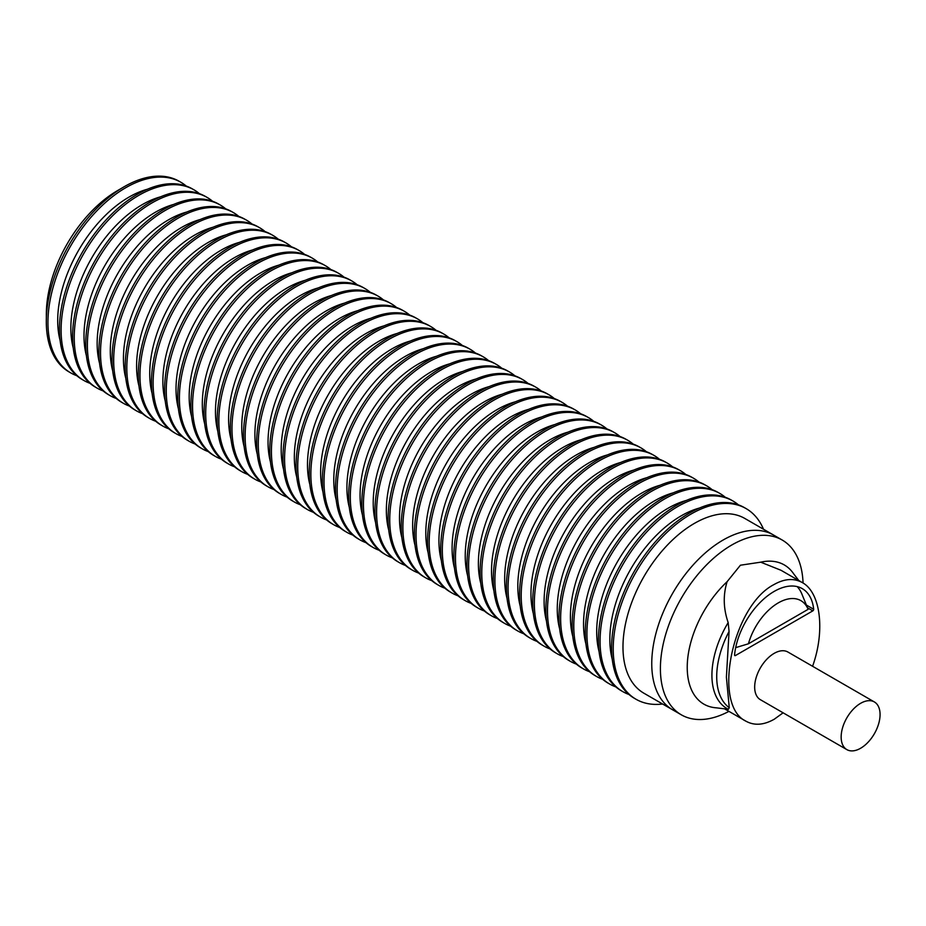 <?xml version="1.0" encoding="UTF-8"?>
<svg xmlns="http://www.w3.org/2000/svg" width="926" height="926" viewBox="0 0 926 926"><rect width="100%" height="100%" fill="white"/><g stroke="black" fill="none" stroke-linecap="round" stroke-linejoin="round"><path stroke-width="1.39" d="M797.182 586.621A56.324 32.526 -60 0 1 801.904 594.098L808.132 609.32L748.428 643.79A45.247 26.125 -60 0 1 778.28 602.884A45.247 26.125 -60 0 1 808.132 609.32M735.672 647.633L748.428 643.79M651.754 663.618A100.911 58.257 120 0 0 672.646 709.814A100.911 58.257 -60 0 1 651.754 663.618A100.911 58.257 -60 0 1 695.796 562.07A100.911 58.257 -60 0 1 773.557 535.043A100.911 58.257 120 0 0 695.796 562.07A100.911 58.257 120 0 0 651.754 663.618M803.05 583.021A100.911 58.257 120 0 0 782.204 540.032A100.911 58.257 120 0 0 704.443 567.059A100.911 58.257 120 0 0 660.4 668.618A100.911 58.257 120 0 0 681.293 714.803A100.911 58.257 120 0 0 728.936 711.365M672.635 709.802L643.883 693.204A100.911 58.257 -60 0 1 622.978 647.008A100.911 58.257 -60 0 1 667.033 545.46A100.911 58.257 -60 0 1 744.782 518.433L782.204 540.032M729.063 631.451L728.172 622.596C723.345 608.625 722.986 594.99 727.107 581.69A80.377 46.404 120 0 0 687.231 667.345A80.377 46.404 120 0 0 714.12 707.603A80.377 46.404 120 0 0 716.33 707.834L728.403 709.304L729.271 707.719L726.401 677.149L729.063 631.451A70.92 40.941 120 0 0 716.712 676.64A70.92 40.941 120 0 0 729.271 707.719M763.51 529.232A110.078 63.558 120 0 0 746.101 508.594A110.078 63.558 120 0 0 661.268 538.087A110.078 63.558 120 0 0 613.22 648.86A110.078 63.558 120 0 0 636.023 699.257A110.078 63.558 120 0 0 662.599 704.015M727.107 581.69L740.418 565.219L760.709 562.175L780.988 570.266L802.31 582.581C820.621 592.385 825.344 630.849 812.577 666.28M783.107 712.812L774.31 719.189C763.776 725.151 754.32 725.81 745.951 721.192C711.886 705.242 732.258 605.87 773.951 584.584C784.484 578.623 793.941 577.951 802.31 582.581M728.172 622.596A72.633 41.936 120 0 0 711.92 675.274A72.633 41.936 120 0 0 728.403 709.304M746.101 508.594L744.458 507.645A110.078 63.558 120 0 0 659.625 537.138A110.078 63.558 120 0 0 611.577 647.911A110.078 63.558 120 0 0 634.379 698.308L636.023 699.257M846.85 749.62L760.373 699.686A27.525 15.892 -60 0 1 756.148 677.635A27.525 15.892 -60 0 1 774.124 653.386A27.525 15.892 -60 0 1 787.887 652.02L874.375 701.954A27.525 15.892 120 0 0 860.613 703.32A27.525 15.892 120 0 0 842.637 727.57A27.525 15.892 120 0 0 846.85 749.62A27.525 15.892 120 0 0 860.613 748.254A27.525 15.892 120 0 0 878.589 724.005A27.525 15.892 120 0 0 874.375 701.954M612.236 659.231A100.911 58.257 -60 0 1 609.84 639.426A100.911 58.257 -60 0 1 699.547 508.015M738.404 504.844A110.078 63.558 120 0 0 732.952 501.001A110.078 63.558 120 0 0 648.119 530.494A110.078 63.558 120 0 0 600.071 641.278A110.078 63.558 120 0 0 622.874 691.664A110.078 63.558 120 0 0 628.928 694.465M732.952 501.001L731.308 500.052A110.078 63.558 120 0 0 646.475 529.545A110.078 63.558 120 0 0 598.428 640.329A110.078 63.558 120 0 0 621.23 690.715L622.874 691.664M599.087 651.638A100.911 58.257 -60 0 1 596.691 631.833A100.911 58.257 -60 0 1 686.398 500.422M725.255 497.25A110.078 63.558 120 0 0 719.803 493.419A110.078 63.558 120 0 0 634.981 522.901A110.078 63.558 120 0 0 586.922 633.685A110.078 63.558 120 0 0 609.725 684.082A110.078 63.558 120 0 0 615.778 686.872M719.803 493.419L718.159 492.47A110.078 63.558 120 0 0 633.338 521.951A110.078 63.558 120 0 0 585.29 632.736A110.078 63.558 120 0 0 608.081 683.133L609.725 684.082M585.95 644.045A100.911 58.257 -60 0 1 583.542 624.24A100.911 58.257 -60 0 1 673.248 492.829M712.106 489.669A110.078 63.558 120 0 0 706.654 485.826A110.078 63.558 120 0 0 621.832 515.319A110.078 63.558 120 0 0 573.784 626.092A110.078 63.558 120 0 0 596.575 676.489A110.078 63.558 120 0 0 602.629 679.29M706.654 485.826L705.01 484.877A110.078 63.558 120 0 0 620.188 514.37A110.078 63.558 120 0 0 572.141 625.143A110.078 63.558 120 0 0 594.932 675.54L596.575 676.489M572.8 636.463A100.911 58.257 -60 0 1 570.404 616.647A100.911 58.257 -60 0 1 660.099 485.247M698.968 482.076A110.078 63.558 120 0 0 693.516 478.233A110.078 63.558 120 0 0 608.683 507.726A110.078 63.558 120 0 0 560.635 618.51A110.078 63.558 120 0 0 583.438 668.896A110.078 63.558 120 0 0 589.492 671.697M693.516 478.233L691.872 477.284A110.078 63.558 120 0 0 607.039 506.777A110.078 63.558 120 0 0 558.991 617.561A110.078 63.558 120 0 0 581.794 667.947L583.438 668.896M559.651 628.87A100.911 58.257 -60 0 1 557.255 609.065A100.911 58.257 -60 0 1 646.961 477.654M685.819 474.482A110.078 63.558 120 0 0 680.367 470.639A110.078 63.558 120 0 0 595.545 500.133A110.078 63.558 120 0 0 547.486 610.917A110.078 63.558 120 0 0 570.289 661.303A110.078 63.558 120 0 0 576.342 664.104M680.367 470.639L678.723 469.69A110.078 63.558 120 0 0 593.902 499.183A110.078 63.558 120 0 0 545.842 609.968A110.078 63.558 120 0 0 568.645 660.354L570.289 661.303M546.514 621.277A100.911 58.257 -60 0 1 544.106 601.472A100.911 58.257 -60 0 1 633.812 470.061M672.67 466.901A110.078 63.558 120 0 0 667.218 463.058A110.078 63.558 120 0 0 582.396 492.551A110.078 63.558 120 0 0 534.348 603.324A110.078 63.558 120 0 0 557.139 653.721A110.078 63.558 120 0 0 563.193 656.522M667.218 463.058L665.574 462.109A110.078 63.558 120 0 0 580.752 491.602A110.078 63.558 120 0 0 532.705 602.375A110.078 63.558 120 0 0 555.496 652.772L557.139 653.721M533.364 613.695A100.911 58.257 -60 0 1 530.957 593.879A100.911 58.257 -60 0 1 620.663 462.479M659.52 459.308A110.078 63.558 120 0 0 654.08 455.465A110.078 63.558 120 0 0 569.247 484.958A110.078 63.558 120 0 0 521.199 595.731A110.078 63.558 120 0 0 544.002 646.128A110.078 63.558 120 0 0 550.044 648.929M654.08 455.465L652.436 454.516A110.078 63.558 120 0 0 567.603 484.009A110.078 63.558 120 0 0 519.555 594.793A110.078 63.558 120 0 0 542.358 645.179L544.002 646.128M520.215 606.102A100.911 58.257 -60 0 1 517.819 586.297A100.911 58.257 -60 0 1 607.525 454.886M646.383 451.714A110.078 63.558 120 0 0 640.931 447.871A110.078 63.558 120 0 0 556.098 477.365A110.078 63.558 120 0 0 508.05 588.149A110.078 63.558 120 0 0 530.853 638.535A110.078 63.558 120 0 0 536.906 641.336M640.931 447.871L639.287 446.922A110.078 63.558 120 0 0 554.454 476.415A110.078 63.558 120 0 0 506.406 587.2A110.078 63.558 120 0 0 529.209 637.586L530.853 638.535M507.066 598.509A100.911 58.257 -60 0 1 504.67 578.704A100.911 58.257 -60 0 1 594.376 447.293M633.234 444.133A110.078 63.558 120 0 0 627.782 440.29A110.078 63.558 120 0 0 542.96 469.771A110.078 63.558 120 0 0 494.901 580.556A110.078 63.558 120 0 0 517.703 630.953A110.078 63.558 120 0 0 523.757 633.743M627.782 440.29L626.138 439.341A110.078 63.558 120 0 0 541.316 468.834A110.078 63.558 120 0 0 493.257 579.607A110.078 63.558 120 0 0 516.06 630.004L517.703 630.953M493.928 590.915A100.911 58.257 -60 0 1 491.521 571.111A100.911 58.257 -60 0 1 581.227 439.711M620.084 436.54A110.078 63.558 120 0 0 614.632 432.697A110.078 63.558 120 0 0 529.811 462.19A110.078 63.558 120 0 0 481.763 572.962A110.078 63.558 120 0 0 504.554 623.36A110.078 63.558 120 0 0 510.608 626.161M614.632 432.697L612.989 431.748A110.078 63.558 120 0 0 528.167 461.241A110.078 63.558 120 0 0 480.119 572.013A110.078 63.558 120 0 0 502.911 622.411L504.554 623.36M480.779 583.334A100.911 58.257 -60 0 1 478.383 563.529A100.911 58.257 -60 0 1 568.078 432.118M606.947 428.946A110.078 63.558 120 0 0 601.495 425.103A110.078 63.558 120 0 0 516.662 454.597A110.078 63.558 120 0 0 468.614 565.381A110.078 63.558 120 0 0 491.417 615.767A110.078 63.558 120 0 0 497.47 618.568M601.495 425.103L599.851 424.154A110.078 63.558 120 0 0 515.018 453.647A110.078 63.558 120 0 0 466.97 564.432A110.078 63.558 120 0 0 489.773 614.818L491.417 615.767M467.63 575.74A100.911 58.257 -60 0 1 465.234 555.936A100.911 58.257 -60 0 1 554.94 424.525M593.798 421.353A110.078 63.558 120 0 0 588.346 417.522A110.078 63.558 120 0 0 503.524 447.003A110.078 63.558 120 0 0 455.465 557.788A110.078 63.558 120 0 0 478.267 608.185A110.078 63.558 120 0 0 484.321 610.975M588.346 417.522L586.702 416.573A110.078 63.558 120 0 0 501.88 446.054A110.078 63.558 120 0 0 453.821 556.839A110.078 63.558 120 0 0 476.624 607.236L478.267 608.185M454.481 568.147A100.911 58.257 -60 0 1 452.085 548.342A100.911 58.257 -60 0 1 541.791 416.931M580.648 413.772A110.078 63.558 120 0 0 575.196 409.929A110.078 63.558 120 0 0 490.375 439.422A110.078 63.558 120 0 0 442.327 550.194A110.078 63.558 120 0 0 465.118 600.592A110.078 63.558 120 0 0 471.172 603.393M575.196 409.929L573.553 408.979A110.078 63.558 120 0 0 488.731 438.473A110.078 63.558 120 0 0 440.683 549.245A110.078 63.558 120 0 0 463.475 599.643L465.118 600.592M441.343 560.566A100.911 58.257 -60 0 1 438.936 540.749A100.911 58.257 -60 0 1 528.642 409.35M567.499 406.178A110.078 63.558 120 0 0 562.059 402.335A110.078 63.558 120 0 0 477.226 431.829A110.078 63.558 120 0 0 429.178 542.613A110.078 63.558 120 0 0 451.969 592.999A110.078 63.558 120 0 0 458.023 595.8M562.059 402.335L560.415 401.386A110.078 63.558 120 0 0 475.582 430.879A110.078 63.558 120 0 0 427.534 541.664A110.078 63.558 120 0 0 450.337 592.05L451.969 592.999M428.194 552.972A100.911 58.257 -60 0 1 425.798 533.168A100.911 58.257 -60 0 1 515.493 401.757M554.361 398.585A110.078 63.558 120 0 0 548.91 394.742A110.078 63.558 120 0 0 464.076 424.235A110.078 63.558 120 0 0 416.029 535.02A110.078 63.558 120 0 0 438.831 585.406A110.078 63.558 120 0 0 444.885 588.207M548.91 394.742L547.266 393.793A110.078 63.558 120 0 0 462.433 423.286A110.078 63.558 120 0 0 414.385 534.07A110.078 63.558 120 0 0 437.188 584.456L438.831 585.406M415.045 545.379A100.911 58.257 -60 0 1 412.649 525.574A100.911 58.257 -60 0 1 502.355 394.163M541.212 391.004A110.078 63.558 120 0 0 535.76 387.161A110.078 63.558 120 0 0 450.939 416.654A110.078 63.558 120 0 0 402.879 527.426A110.078 63.558 120 0 0 425.682 577.824A110.078 63.558 120 0 0 431.736 580.625M535.76 387.161L534.117 386.211A110.078 63.558 120 0 0 449.295 415.705A110.078 63.558 120 0 0 401.236 526.477A110.078 63.558 120 0 0 424.039 576.875L425.682 577.824M401.907 537.798A100.911 58.257 -60 0 1 399.5 517.981A100.911 58.257 -60 0 1 489.206 386.582M528.063 383.41A110.078 63.558 120 0 0 522.611 379.567A110.078 63.558 120 0 0 437.79 409.06A110.078 63.558 120 0 0 389.742 519.833A110.078 63.558 120 0 0 412.533 570.231A110.078 63.558 120 0 0 418.587 573.032M522.611 379.567L520.968 378.618A110.078 63.558 120 0 0 436.146 408.111A110.078 63.558 120 0 0 388.098 518.884A110.078 63.558 120 0 0 410.889 569.282L412.533 570.231M388.758 530.204A100.911 58.257 -60 0 1 386.35 510.4A100.911 58.257 -60 0 1 476.057 378.989M514.914 375.817A110.078 63.558 120 0 0 509.474 371.974A110.078 63.558 120 0 0 424.64 401.467A110.078 63.558 120 0 0 376.593 512.252A110.078 63.558 120 0 0 399.395 562.638A110.078 63.558 120 0 0 405.449 565.439M509.474 371.974L507.83 371.025A110.078 63.558 120 0 0 422.997 400.518A110.078 63.558 120 0 0 374.949 511.302A110.078 63.558 120 0 0 397.752 561.688L399.395 562.638M375.609 522.611A100.911 58.257 -60 0 1 373.213 502.806A100.911 58.257 -60 0 1 462.919 371.395M501.776 368.235A110.078 63.558 120 0 0 496.324 364.393A110.078 63.558 120 0 0 411.491 393.874A110.078 63.558 120 0 0 363.443 504.658A110.078 63.558 120 0 0 386.246 555.056A110.078 63.558 120 0 0 392.3 557.846M496.324 364.393L494.681 363.443A110.078 63.558 120 0 0 409.859 392.925A110.078 63.558 120 0 0 361.8 503.709A110.078 63.558 120 0 0 384.603 554.107L386.246 555.056M362.46 515.018A100.911 58.257 -60 0 1 360.064 495.213A100.911 58.257 -60 0 1 449.77 363.814M488.627 360.642A110.078 63.558 120 0 0 483.175 356.799A110.078 63.558 120 0 0 398.354 386.292A110.078 63.558 120 0 0 350.306 497.065A110.078 63.558 120 0 0 373.097 547.463A110.078 63.558 120 0 0 379.151 550.264M483.175 356.799L481.532 355.85A110.078 63.558 120 0 0 396.71 385.343A110.078 63.558 120 0 0 348.662 496.116A110.078 63.558 120 0 0 371.453 546.514L373.097 547.463M349.322 507.436A100.911 58.257 -60 0 1 346.914 487.632A100.911 58.257 -60 0 1 436.621 356.221M475.478 353.049A110.078 63.558 120 0 0 470.026 349.206A110.078 63.558 120 0 0 385.204 378.699A110.078 63.558 120 0 0 337.157 489.484A110.078 63.558 120 0 0 359.948 539.87A110.078 63.558 120 0 0 366.001 542.671M470.026 349.206L468.394 348.257A110.078 63.558 120 0 0 383.561 377.75A110.078 63.558 120 0 0 335.513 488.534A110.078 63.558 120 0 0 358.304 538.92L359.948 539.87M336.173 499.843A100.911 58.257 -60 0 1 333.777 480.038A100.911 58.257 -60 0 1 423.471 348.627M462.34 345.456A110.078 63.558 120 0 0 456.888 341.613A110.078 63.558 120 0 0 372.055 371.106A110.078 63.558 120 0 0 324.007 481.89A110.078 63.558 120 0 0 346.81 532.288A110.078 63.558 120 0 0 352.864 535.078M456.888 341.613L455.245 340.675A110.078 63.558 120 0 0 370.412 370.157A110.078 63.558 120 0 0 322.364 480.941A110.078 63.558 120 0 0 345.166 531.339L346.81 532.288M323.024 492.25A100.911 58.257 -60 0 1 320.627 472.445A100.911 58.257 -60 0 1 410.334 341.034M449.191 337.874A110.078 63.558 120 0 0 443.739 334.031A110.078 63.558 120 0 0 358.918 363.524A110.078 63.558 120 0 0 310.858 474.297A110.078 63.558 120 0 0 333.661 524.695A110.078 63.558 120 0 0 339.715 527.496M443.739 334.031L442.096 333.082A110.078 63.558 120 0 0 357.274 362.575A110.078 63.558 120 0 0 309.215 473.348A110.078 63.558 120 0 0 332.017 523.746L333.661 524.695M309.886 484.668A100.911 58.257 -60 0 1 307.478 464.852A100.911 58.257 -60 0 1 397.185 333.453M436.042 330.281A110.078 63.558 120 0 0 430.59 326.438A110.078 63.558 120 0 0 345.768 355.931A110.078 63.558 120 0 0 297.721 466.716A110.078 63.558 120 0 0 320.512 517.102A110.078 63.558 120 0 0 326.565 519.903M430.59 326.438L428.946 325.489A110.078 63.558 120 0 0 344.125 354.982A110.078 63.558 120 0 0 296.077 465.766A110.078 63.558 120 0 0 318.868 516.152L320.512 517.102M296.737 477.075A100.911 58.257 -60 0 1 294.329 457.27A100.911 58.257 -60 0 1 384.035 325.859M422.893 322.688A110.078 63.558 120 0 0 417.452 318.845A110.078 63.558 120 0 0 332.619 348.338A110.078 63.558 120 0 0 284.571 459.122A110.078 63.558 120 0 0 307.374 509.508A110.078 63.558 120 0 0 313.416 512.31M417.452 318.845L415.809 317.896A110.078 63.558 120 0 0 330.976 347.389A110.078 63.558 120 0 0 282.928 458.173A110.078 63.558 120 0 0 305.73 508.559L307.374 509.508M283.587 469.482A100.911 58.257 -60 0 1 281.191 449.677A100.911 58.257 -60 0 1 370.898 318.266M409.755 315.106A110.078 63.558 120 0 0 404.303 311.263A110.078 63.558 120 0 0 319.47 340.756A110.078 63.558 120 0 0 271.422 451.529A110.078 63.558 120 0 0 294.225 501.927A110.078 63.558 120 0 0 300.279 504.716M404.303 311.263L402.66 310.314A110.078 63.558 120 0 0 317.826 339.807A110.078 63.558 120 0 0 269.779 450.58A110.078 63.558 120 0 0 292.581 500.978L294.225 501.927M270.438 461.9A100.911 58.257 -60 0 1 268.042 442.084A100.911 58.257 -60 0 1 357.749 310.685M396.606 307.513A110.078 63.558 120 0 0 391.154 303.67A110.078 63.558 120 0 0 306.332 333.163A110.078 63.558 120 0 0 258.273 443.936A110.078 63.558 120 0 0 281.076 494.334A110.078 63.558 120 0 0 287.129 497.135M391.154 303.67L389.51 302.721A110.078 63.558 120 0 0 304.689 332.214A110.078 63.558 120 0 0 256.641 442.987A110.078 63.558 120 0 0 279.432 493.384L281.076 494.334M257.301 454.307A100.911 58.257 -60 0 1 254.893 434.502A100.911 58.257 -60 0 1 344.599 303.091M383.457 299.92A110.078 63.558 120 0 0 378.005 296.077A110.078 63.558 120 0 0 293.183 325.57A110.078 63.558 120 0 0 245.135 436.354A110.078 63.558 120 0 0 267.927 486.74A110.078 63.558 120 0 0 273.98 489.541M378.005 296.077L376.361 295.128A110.078 63.558 120 0 0 291.54 324.621A110.078 63.558 120 0 0 243.492 435.405A110.078 63.558 120 0 0 266.283 485.791L267.927 486.74M244.151 446.714A100.911 58.257 -60 0 1 241.755 426.909A100.911 58.257 -60 0 1 331.45 295.498M370.319 292.338A110.078 63.558 120 0 0 364.867 288.495A110.078 63.558 120 0 0 280.034 317.977A110.078 63.558 120 0 0 231.986 428.761A110.078 63.558 120 0 0 254.789 479.159A110.078 63.558 120 0 0 260.843 481.948M364.867 288.495L363.224 287.546A110.078 63.558 120 0 0 278.39 317.028A110.078 63.558 120 0 0 230.343 427.812A110.078 63.558 120 0 0 253.145 478.21L254.789 479.159M231.002 439.121A100.911 58.257 -60 0 1 228.606 419.316A100.911 58.257 -60 0 1 318.312 287.905M357.17 284.745A110.078 63.558 120 0 0 351.718 280.902A110.078 63.558 120 0 0 266.896 310.395A110.078 63.558 120 0 0 218.837 421.168A110.078 63.558 120 0 0 241.64 471.565A110.078 63.558 120 0 0 247.693 474.367M351.718 280.902L350.074 279.953A110.078 63.558 120 0 0 265.253 309.446A110.078 63.558 120 0 0 217.193 420.219A110.078 63.558 120 0 0 239.996 470.616L241.64 471.565M217.865 431.539A100.911 58.257 -60 0 1 215.457 411.734A100.911 58.257 -60 0 1 305.163 280.323M344.021 277.152A110.078 63.558 120 0 0 338.569 273.309A110.078 63.558 120 0 0 253.747 302.802A110.078 63.558 120 0 0 205.699 413.586A110.078 63.558 120 0 0 228.49 463.972A110.078 63.558 120 0 0 234.544 466.773M338.569 273.309L336.925 272.36A110.078 63.558 120 0 0 252.103 301.853A110.078 63.558 120 0 0 204.056 412.637A110.078 63.558 120 0 0 226.847 463.023L228.49 463.972M204.715 423.946A100.911 58.257 -60 0 1 202.308 404.141A100.911 58.257 -60 0 1 292.014 272.73M330.871 269.559A110.078 63.558 120 0 0 325.431 265.716A110.078 63.558 120 0 0 240.598 295.209A110.078 63.558 120 0 0 192.55 405.993A110.078 63.558 120 0 0 215.353 456.379A110.078 63.558 120 0 0 221.395 459.18M325.431 265.716L323.787 264.778A110.078 63.558 120 0 0 238.954 294.26A110.078 63.558 120 0 0 190.906 405.044A110.078 63.558 120 0 0 213.709 455.442L215.353 456.379M191.566 416.353A100.911 58.257 -60 0 1 189.17 396.548A100.911 58.257 -60 0 1 278.876 265.137M317.734 261.977A110.078 63.558 120 0 0 312.282 258.134A110.078 63.558 120 0 0 227.449 287.627A110.078 63.558 120 0 0 179.401 398.4A110.078 63.558 120 0 0 202.204 448.797A110.078 63.558 120 0 0 208.257 451.599M312.282 258.134L310.638 257.185A110.078 63.558 120 0 0 225.805 286.678A110.078 63.558 120 0 0 177.757 397.451A110.078 63.558 120 0 0 200.56 447.848L202.204 448.797M178.417 408.771A100.911 58.257 -60 0 1 176.021 388.955A100.911 58.257 -60 0 1 265.727 257.555M304.585 254.384A110.078 63.558 120 0 0 299.133 250.541A110.078 63.558 120 0 0 214.311 280.034A110.078 63.558 120 0 0 166.252 390.818A110.078 63.558 120 0 0 189.054 441.204A110.078 63.558 120 0 0 195.108 444.005M299.133 250.541L297.489 249.592A110.078 63.558 120 0 0 212.667 279.085A110.078 63.558 120 0 0 164.608 389.869A110.078 63.558 120 0 0 187.411 440.255L189.054 441.204M165.279 401.178A100.911 58.257 -60 0 1 162.872 381.373A100.911 58.257 -60 0 1 252.578 249.962M291.435 246.791A110.078 63.558 120 0 0 285.984 242.948A110.078 63.558 120 0 0 201.162 272.441A110.078 63.558 120 0 0 153.114 383.225A110.078 63.558 120 0 0 175.905 433.611A110.078 63.558 120 0 0 181.959 436.412M285.984 242.948L284.34 241.999A110.078 63.558 120 0 0 199.518 271.492A110.078 63.558 120 0 0 151.47 382.276A110.078 63.558 120 0 0 174.262 432.662L175.905 433.611M152.13 393.585A100.911 58.257 -60 0 1 149.734 373.78A100.911 58.257 -60 0 1 239.429 242.369M278.298 239.209A110.078 63.558 120 0 0 272.846 235.366A110.078 63.558 120 0 0 188.013 264.859A110.078 63.558 120 0 0 139.965 375.632A110.078 63.558 120 0 0 162.768 426.029A110.078 63.558 120 0 0 168.821 428.819M272.846 235.366L271.202 234.417A110.078 63.558 120 0 0 186.369 263.91A110.078 63.558 120 0 0 138.321 374.683A110.078 63.558 120 0 0 161.124 425.08L162.768 426.029M138.981 386.003A100.911 58.257 -60 0 1 136.585 366.187A100.911 58.257 -60 0 1 226.291 234.787M265.149 231.616A110.078 63.558 120 0 0 259.697 227.773A110.078 63.558 120 0 0 174.875 257.266A110.078 63.558 120 0 0 126.816 368.039A110.078 63.558 120 0 0 149.618 418.436A110.078 63.558 120 0 0 155.672 421.237M259.697 227.773L258.053 226.824A110.078 63.558 120 0 0 173.231 256.317A110.078 63.558 120 0 0 125.172 367.09A110.078 63.558 120 0 0 147.975 417.487L149.618 418.436M125.832 378.41A100.911 58.257 -60 0 1 123.436 358.605A100.911 58.257 -60 0 1 213.142 227.194M251.999 224.023A110.078 63.558 120 0 0 246.547 220.18A110.078 63.558 120 0 0 161.726 249.673A110.078 63.558 120 0 0 113.678 360.457A110.078 63.558 120 0 0 136.469 410.843A110.078 63.558 120 0 0 142.523 413.644M246.547 220.18L244.904 219.231A110.078 63.558 120 0 0 160.082 248.724A110.078 63.558 120 0 0 112.034 359.508A110.078 63.558 120 0 0 134.826 409.894L136.469 410.843M112.694 370.817A100.911 58.257 -60 0 1 110.287 351.012A100.911 58.257 -60 0 1 199.993 219.601M238.85 216.441A110.078 63.558 120 0 0 233.41 212.598A110.078 63.558 120 0 0 148.577 242.08A110.078 63.558 120 0 0 100.529 352.864A110.078 63.558 120 0 0 123.32 403.261A110.078 63.558 120 0 0 129.374 406.051M233.41 212.598L231.766 211.649A110.078 63.558 120 0 0 146.933 241.13A110.078 63.558 120 0 0 98.885 351.915A110.078 63.558 120 0 0 121.688 402.312L123.32 403.261M99.545 363.224A100.911 58.257 -60 0 1 97.149 343.419A100.911 58.257 -60 0 1 186.844 212.008M225.713 208.848A110.078 63.558 120 0 0 220.261 205.005A110.078 63.558 120 0 0 135.428 234.498A110.078 63.558 120 0 0 87.38 345.271A110.078 63.558 120 0 0 110.182 395.668A110.078 63.558 120 0 0 116.236 398.469M220.261 205.005L218.617 204.056A110.078 63.558 120 0 0 133.784 233.549A110.078 63.558 120 0 0 85.736 344.322A110.078 63.558 120 0 0 108.539 394.719L110.182 395.668M86.396 355.642A100.911 58.257 -60 0 1 84 335.837A100.911 58.257 -60 0 1 173.706 204.426M212.563 201.255A110.078 63.558 120 0 0 207.111 197.412A110.078 63.558 120 0 0 122.29 226.905A110.078 63.558 120 0 0 74.23 337.689A110.078 63.558 120 0 0 97.033 388.075A110.078 63.558 120 0 0 103.087 390.876M207.111 197.412L205.468 196.462A110.078 63.558 120 0 0 120.646 225.956A110.078 63.558 120 0 0 72.587 336.74A110.078 63.558 120 0 0 95.39 387.126L97.033 388.075M73.258 348.049A100.911 58.257 -60 0 1 70.851 328.244A100.911 58.257 -60 0 1 160.557 196.833M199.414 193.661A110.078 63.558 120 0 0 193.962 189.818A110.078 63.558 120 0 0 109.141 219.312A110.078 63.558 120 0 0 61.093 330.096A110.078 63.558 120 0 0 83.884 380.482A110.078 63.558 120 0 0 89.938 383.283M193.962 189.818L192.319 188.869A110.078 63.558 120 0 0 107.497 218.362A110.078 63.558 120 0 0 59.449 329.147A110.078 63.558 120 0 0 82.24 379.544L83.884 380.482M60.109 340.455A100.911 58.257 -60 0 1 57.701 320.651A100.911 58.257 -60 0 1 147.408 189.24M186.265 186.08A110.078 63.558 120 0 0 180.825 182.237A110.078 63.558 120 0 0 125.786 187.689A110.078 63.558 120 0 0 47.944 322.503A110.078 63.558 120 0 0 70.746 372.9A110.078 63.558 120 0 0 76.8 375.701M180.825 182.237L179.181 181.288A110.078 63.558 120 0 0 124.142 186.739A110.078 63.558 120 0 0 46.3 321.553A110.078 63.558 120 0 0 69.103 371.951L70.746 372.9M117.695 190.501L121.537 188.291L117.695 190.513A100.911 58.257 120 0 0 117.695 190.513A100.911 58.257 120 0 0 46.346 314.088L46.346 318.532M806.396 605.06L813.688 609.273A1.262 0.729 -60 0 1 812.82 610.871L735.429 655.55A1.262 0.729 -60 0 1 734.561 654.96A56.324 32.526 -60 0 1 761.045 601.553A56.324 32.526 -60 0 1 802.298 588.647A56.324 32.526 -60 0 1 813.688 609.273M807.518 607.803L812.82 610.871M734.561 655.052L735.429 655.55M798.837 580.579L793.686 573.865A80.377 46.404 120 0 0 792.378 572.06A80.377 46.404 120 0 0 760.709 562.175M672.646 709.814L681.293 714.803M745.951 721.192L724.63 708.876"/></g></svg>
